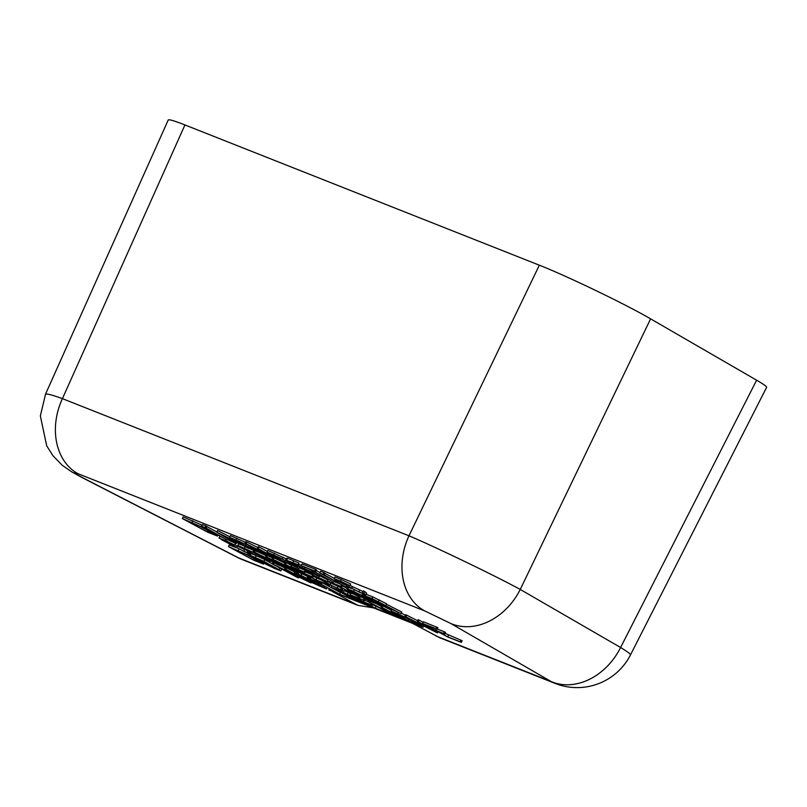 <?xml version="1.0" encoding="UTF-8"?>
<svg xmlns="http://www.w3.org/2000/svg" width="807" height="807" viewBox="0 0 807 807"><rect width="100%" height="100%" fill="white"/><g stroke="black" fill="none" stroke-linecap="round" stroke-linejoin="round"><path stroke-width="1.21" d="M332.545 591.692L357.874 605.351L373.54 607.913M439.785 637.762L410.561 622.298L328.651 589.877M261.428 553.42L266.169 555.751M272.574 557.97L271.233 557.244M253.791 550.535L248.939 548.195M242.039 545.159L238.65 543.817L237.853 545.471L253.015 552.2L269.891 561.783L254.79 555.085L237.853 545.471M315.83 571.527L316.626 569.873L315.527 569.278L302.08 563.962L301.283 565.616L314.73 570.942L309.575 569.056L332.877 581.756L308.647 568.693L301.283 565.616M316.283 570.589L319.925 572.556M328.308 579.295L327.37 580.899L334.723 583.965L359.892 597.402L335.662 584.329L341.906 586.81L342.713 585.146L334.068 581.575M342.36 585.862L346.96 588.343M322.144 582.694L340.463 592.58L339.666 594.234L314.498 580.798L307.144 577.731L320.591 583.047L315.436 581.161L339.666 594.234M249.01 548.054L216.75 532.166L217.547 530.512L229.864 536.776M461.029 640.133L460.232 641.787L461.332 642.382L462.129 640.728L445.101 633.334M437.101 629.319L437.898 627.654L423.362 621.743L422.565 623.397L436.002 628.724L424.593 624.366L435.609 630.307L443.638 633.485L444.435 631.82L437.263 628.986M444.435 631.82L445.535 632.416L444.738 634.08L443.638 633.485M272.312 563.79L265.049 559.876M280.503 568.37L281.603 569.288L280.806 570.942L274.077 568.279L248.768 554.631L263.929 561.349L280.806 570.942M254.427 554.893L251.058 553.562M274.067 557.829L272.877 557.355L272.07 559.009L273.27 559.483L274.067 557.829L284.962 563.185M291.367 565.404L288.624 563.922M406.617 615.116L405.639 614.732L404.842 616.387L405.82 616.77L406.617 615.116L417.623 620.744M419.115 620.069L418.137 619.685L417.34 621.34L418.319 621.723L419.115 620.069L423.06 622.379M401.008 613.673L371.987 598.552L372.784 596.898L366.116 594.255M372.784 596.898L386.553 603.787L385.756 605.452M391.375 610.274L375.991 601.972L400.998 613.663L401.795 612.009L386.361 604.191M363.402 598.017L360.204 596.746M353.557 594.123L350.894 593.064L350.087 594.719L363.533 600.045L352.124 595.687L363.14 601.629L371.17 604.806L371.704 603.686M368.97 601.961L364.794 600.307M379.381 607.822L372.632 604.655M323.91 572.597L320.55 571.265L319.743 572.93L324.212 574.846L325.009 573.192L323.91 572.597L323.113 574.251M334.29 578.377L324.939 573.333M245.419 542.274L230.429 535.606L229.632 537.26L245.187 544.2L236.723 540.226L231.185 538.037L232.648 539.237L254.316 550.515L259.854 552.704L258.23 551.373L245.772 545.482L259.551 551.948L259.834 551.352M246.256 544.493L245.298 543.968M377.414 604.332L381.681 606.511M382.195 605.452L381.388 607.106L407.656 621.138L385.181 609.154L401.14 618.566L401.442 617.92M344.155 591.178L329.377 584.601L312.47 574.998L328.167 582.018L319.461 577.923L314.034 575.774L315.497 576.985L337.165 588.253L342.592 590.401L340.836 588.959L344.155 591.178L344.811 589.403M319.703 575.895L327.874 579.84M328.278 581.786L341.331 587.93M205.805 525.861L202.446 524.53L201.649 526.184L206.108 528.111L206.905 526.457L205.805 525.861L205.008 527.516M216.831 531.984L206.844 526.598M273.22 562.328L272.252 563.922L273.442 564.386L274.188 562.852M279.656 565.394L285.133 568.098M294.716 572.022L291.892 570.499M344.397 590.653L350.591 593.68M405.407 615.227L401.21 613.209M393.049 609.749L391.849 609.275L391.052 610.929L406.203 617.658L423.08 627.241L407.989 620.543L391.052 610.929M301.868 573.666L298.651 572.395M246.912 542.133L245.721 541.658L244.925 543.313L246.115 543.787L246.912 542.133L257.806 547.489M267.389 551.413L258.23 546.611L257.433 548.266L283.691 562.297L247.527 544.584L270.254 556.971L244.925 543.313M287.706 558.273L286.546 558.283L285.749 559.937L298.106 564.668L298.903 563.014L287.706 558.273L286.909 559.927M298.903 563.014L298.54 564.981L298.106 564.668M298.832 564.386L301.394 565.394M365.843 594.809L366.64 593.145L364.744 591.592L363.332 590.936L362.535 592.59L365.843 594.809L359.498 592.298L335.883 580.031L334.169 578.629L340.514 581.141L341.311 579.487L334.966 576.975L334.169 578.629M341.311 579.487L350.662 583.996L349.865 585.65L340.514 581.141M349.976 585.418L363.029 591.561M328.802 584.288L328.54 584.833L316.031 579.89L305.016 573.948L311.946 576.531L303.916 573.353L292.901 567.412L305.409 572.365L306.206 570.7L299.367 567.835M312.561 574.806L305.56 572.032M319.612 579.335L313.398 576.38M235.644 547.459L229.279 544.937L228.482 546.601L247.144 554.732L263.536 564.113L253.812 560.26L228.482 546.601M249.192 553.753L248.122 553.168M286.253 558.888L267.863 550.424L267.067 552.079L282.228 558.807L299.104 568.39L284.003 561.692L267.067 552.079M223.62 537.866L219.857 536.383L219.06 538.037L225.415 540.549L226 539.328M230.459 540.942L235.553 543.393L234.756 545.058L225.415 540.549M234.867 544.826L244.995 549.799M362.767 593.659L361.95 593.266M351.902 588.636L348.705 587.365M202.123 525.196L183.159 516.904L182.362 518.558L201.024 526.689L217.416 536.07L207.692 532.216L182.362 518.558M45.384 394.462L168.219 120.031C168.824 119.164 174.403 120.798 184.934 124.944L539.348 265.2C566.998 275.994 625.939 304.421 650.603 318.856L756.623 380.198C763.533 384.203 766.862 386.583 766.64 387.32M435.891 635.956L551.211 681.592L450.861 623.529L424.684 610.899A59.859 46.645 -68.4 0 1 408.988 535.787C436.264 547.368 495.205 575.794 520.243 589.443L620.603 647.507A59.859 3.46 27 0 1 630.489 654.891L766.509 387.572M45.464 394.29C46.11 393.332 51.769 394.784 62.421 398.648L408.988 535.787L539.348 265.2M450.861 623.529A59.859 47.674 -59.9 0 0 520.243 589.443L650.603 318.856M424.684 610.899L78.118 473.759A59.859 46.645 -68.4 0 1 62.421 398.648L184.934 124.944M78.118 473.759C71.662 471.389 73.457 472.852 83.484 478.148A59.859 24.785 117.2 0 1 82.032 477.532L71.873 471.964L62.3 465.326L52.899 455.652L46.685 445.797L40.35 415.877L45.515 394.341M301.122 575.341L294.404 572.688L296.119 574.09L311.331 582.301L326.432 588.999L301.122 575.341L301.919 573.686M323.395 587.012L308.97 579.224L295.957 573.454L311.865 582.452L324.878 588.222L323.395 587.012M294.404 572.688L295.019 571.386M325.271 586.598L324.777 587.617M326.432 588.999L327.107 587.597M319.068 585.922L319.542 584.934M311.865 582.452L312.501 581.131M297.43 574.665L297.692 574.14M283.983 561.682L283.691 562.297M259.158 546.975L258.361 548.629M246.115 543.787L280.564 560.734L257.433 548.266M271.182 557.344L271.616 556.447M298.54 564.981L287.292 560.633L311.976 571.992L319.592 576.107L317.998 575.865L306.862 571.174L306.882 569.792M306.378 570.842L316.606 575.159L317.787 575.27L311.673 571.971L293.466 564.093L285.749 559.937M319.592 576.107L320.177 574.907M311.976 571.992L312.551 570.801M293.012 562.348L293.809 560.683M304.421 568.562L305.046 567.26M297.42 565.798L297.944 564.698M293.788 564.133L294.313 563.044M311.048 572.96L311.552 571.911M362.535 592.59L364.29 594.033L358.853 591.884L337.195 580.616L335.732 579.406L341.159 581.554L349.865 585.65M364.744 591.592L363.947 593.246M337.195 580.616L337.447 580.092M351.63 588.394L352.427 586.739M358.853 591.884L359.66 590.22M329.912 584.853L329.639 585.428L316.193 580.112L290.863 566.453L305.409 572.365M328.54 584.833L329.639 585.428M291.428 565.273L290.863 566.453M305.107 570.115L304.31 571.77M303.916 573.353L304.552 572.022M311.946 576.531L312.622 575.119M313.045 577.126L313.61 575.936M316.031 579.89L316.828 578.226M260.701 562.176L262.003 563.347L253.64 560.038L230.52 547.56L246.609 554.58L260.701 562.176M238.206 550.445L238.882 549.042M247.931 553.098L247.144 554.732M263.536 564.113L263.939 563.286M253.64 560.038L254.276 558.716M420.043 625.254L405.618 617.476L392.606 611.706L408.513 620.694L415.716 624.174L421.536 626.474L420.043 625.254M397.77 613.592L398.335 612.422M421.819 625.062L421.425 625.869M423.08 627.241L423.675 626.02M415.716 624.174L416.19 623.175M408.513 620.694L409.149 619.383M394.088 612.917L394.341 612.392M341.865 591.622L333.341 588.253L343.933 593.962L353.254 597.331L341.865 591.622M341.028 591.138L370.05 606.259L352.841 597.644L345.033 594.557L356.633 600.953L331.304 587.284L341.028 591.138L341.512 590.129M357.572 601.316L358.066 600.297M370.332 605.633L370.04 606.249M331.99 585.862L331.304 587.284M355.1 597.422L354.808 598.027M347.484 594.083L348.281 592.429M343.933 593.962L344.488 592.822M311.32 582.291L311.028 582.896L310.09 582.533L274.864 565.193L297.581 577.58L272.252 563.922M286.364 567.846L285.698 569.238L311.028 582.896M273.442 564.386L307.891 581.343L284.76 568.874L285.466 567.402M284.76 568.874L285.698 569.238M298.519 577.953L298.953 577.045M206.108 528.111L226.979 539.853L201.649 526.184M230.338 541.184L230.711 540.418M228.028 540.105L228.502 539.116M229.238 540.589L229.632 539.782M318.815 577.509L319.501 576.097M312.47 574.998L313.005 573.898M328.167 582.018L328.429 581.464M342.864 588.353L342.249 589.614M340.836 588.959L341.482 587.607M315.497 576.985L315.749 576.46M329.932 584.762L330.729 583.108M337.165 588.253L337.962 586.588M407.949 620.522L407.656 621.138M401.14 618.566L373.601 604.574L394.209 615.822L368.88 602.153L369.818 602.526L370.363 601.397M383.073 605.926L382.326 607.479M369.818 602.526L397.942 616.861L381.388 607.106M395.148 616.185L395.39 615.68M369.455 600.953L368.88 602.153M252.783 547.549L252.5 548.145M259.551 551.948L261.407 553.471L246.539 546.864L229.632 537.26M261.407 553.471L261.892 552.462M236.078 539.812L236.875 538.158M245.469 543.615L245.187 544.2M245.772 545.482L246.428 544.13M254.316 550.515L254.79 549.517M247.103 547.035L247.446 546.309M232.648 539.237L232.9 538.713M324.212 574.846L345.083 586.588L319.743 572.93M348.442 587.92L348.866 587.042M346.122 586.84L346.617 585.821M347.343 587.325L347.767 586.447M389.156 613.098L388.863 613.703L375.426 608.387L350.087 594.719M388.056 612.503L387.763 613.108L388.863 613.703M371.17 604.806L364.239 602.224L375.255 608.155L387.763 613.108M364.29 598.471L363.533 600.045M365.42 599.006L364.633 600.64M363.14 601.629L363.775 600.297M372.269 605.401L372.814 604.282M375.255 608.155L376.052 606.501M372.824 599.036L364.3 595.667L374.892 601.376L384.213 604.746L372.824 599.036M389.014 607.711L388.53 608.73L387.592 608.367L362.262 594.698L371.987 598.552M362.797 593.599L362.262 594.698M378.443 601.497L379.24 599.843M374.892 601.376L375.437 600.237M417.34 621.34L435.225 631.81L405.82 616.77M418.308 621.723L437.465 632.94L404.842 616.387M437.465 632.94L438.04 631.75M311.139 577.388L310.846 577.994L309.918 577.63L274.683 560.29L297.41 572.677L272.07 559.009M286.263 562.782L285.517 564.335L310.846 577.994M273.27 559.483L307.709 576.44L284.589 563.962L285.365 562.348M284.589 563.962L285.517 564.335M298.338 573.041L298.772 572.143M296.058 566.403L281.633 558.626L268.63 552.856L284.528 561.843L297.551 567.624L296.058 566.403M273.795 554.742L274.592 553.077M297.884 566.111L297.45 567.018M283.025 557.143L282.228 558.807M299.104 568.39L299.821 566.907M291.731 565.314L292.205 564.325M284.528 561.843L285.164 560.522M270.103 554.066L270.355 553.541M234.756 545.058L226.061 540.962L220.624 538.814L222.096 540.014L243.754 551.282L249.192 553.441L247.436 551.998L248.849 552.654L250.745 554.207L244.4 551.695L219.06 538.037M250.745 554.207L251.239 553.178M249.141 552.038L248.849 552.654M247.436 551.998L247.769 551.302M222.096 540.014L222.349 539.49M236.522 547.802L237.319 546.137M243.754 551.282L244.551 549.628M277.759 568.955L263.334 561.168L250.331 555.398L266.229 564.396L273.432 567.866L279.252 570.166L277.759 568.955M255.496 557.284L256.223 555.781M248.768 554.631L249.252 553.622M279.888 568.037L279.151 569.56M264.706 559.735L263.929 561.349M273.432 567.866L273.916 566.877M266.229 564.396L266.865 563.074M251.804 556.608L252.056 556.084M461.332 642.382L447.895 637.066L422.565 623.397M444.738 634.08L436.708 630.903L447.724 636.834L460.232 641.787M436.799 627.059L436.002 628.724M435.609 630.307L436.254 628.976M447.724 636.834L448.521 635.18M216.75 532.166L235.362 543.172L236.34 543.555L236.844 542.506M236.34 543.555L227.967 538.602L233.405 540.751L248.798 548.488M220.432 534.153L232.002 540.044L220.432 534.153M307.719 576.541L307.144 577.731M321.075 582.039L320.591 583.047M322.235 582.503L321.69 583.643M327.37 580.899L341.906 586.81M359.892 597.402L360.376 596.383M341.603 584.561L340.806 586.215M333.805 582.129L334.491 580.707M315.527 569.278L314.73 570.942M353.557 591.259L346.828 588.596L348.543 590.008L363.765 598.209L378.856 604.907L353.557 591.259L354.273 589.776M375.82 602.92L361.395 595.142L348.392 589.372L364.29 598.36L371.492 601.84L377.313 604.14L375.82 602.92M346.828 588.596L347.363 587.496M377.505 602.92L377.212 603.535M362.282 594.709L361.98 595.324M378.856 604.907L379.34 603.918M371.492 601.84L371.966 600.842M364.29 598.36L364.925 597.049M349.865 590.583L350.117 590.058M214.581 534.133L215.883 535.303L207.52 531.995L184.4 519.516L200.489 526.537L214.581 534.133M192.086 522.401L192.883 520.747M216.296 533.921L215.913 534.718M201.821 525.034L201.024 526.689M217.416 536.07L218.011 534.839M207.52 531.995L208.156 530.673M266.855 559.796L252.42 552.018L239.417 546.248L255.315 555.236L268.338 561.016L266.855 559.796M244.582 548.135L245.227 546.783M268.529 559.796L268.237 560.411M292.356 569.954L292.063 570.559L291.125 570.196L255.9 552.856L278.617 565.243L253.287 551.574L253.015 552.2M269.891 561.783L270.365 560.794M262.517 558.716L263.001 557.718M255.315 555.236L255.95 553.915M240.89 547.459L241.142 546.934M267.42 555.448L266.724 556.901L292.063 570.559M253.852 550.394L253.287 551.574L288.926 569.006L265.796 556.527L266.542 554.974M265.796 556.527L266.724 556.901M279.555 565.606L279.989 564.708M254.477 552.049L255.012 550.939M83.484 478.148L238.66 557.909L353.98 603.545M439.744 637.752L555.105 683.408A59.859 46.645 111.6 0 1 551.211 681.592A59.859 47.674 -59.9 0 0 620.603 647.507L756.623 380.198M237.218 557.294A59.859 59.859 0 0 0 242.554 559.715A59.859 46.645 111.6 0 1 238.66 557.909A59.859 24.785 117.2 0 1 237.218 557.294L82.032 477.532M332.575 591.702L412.458 623.317M555.105 683.408A59.859 59.859 0 0 0 630.489 654.891M242.554 559.715L357.905 605.371"/></g></svg>
